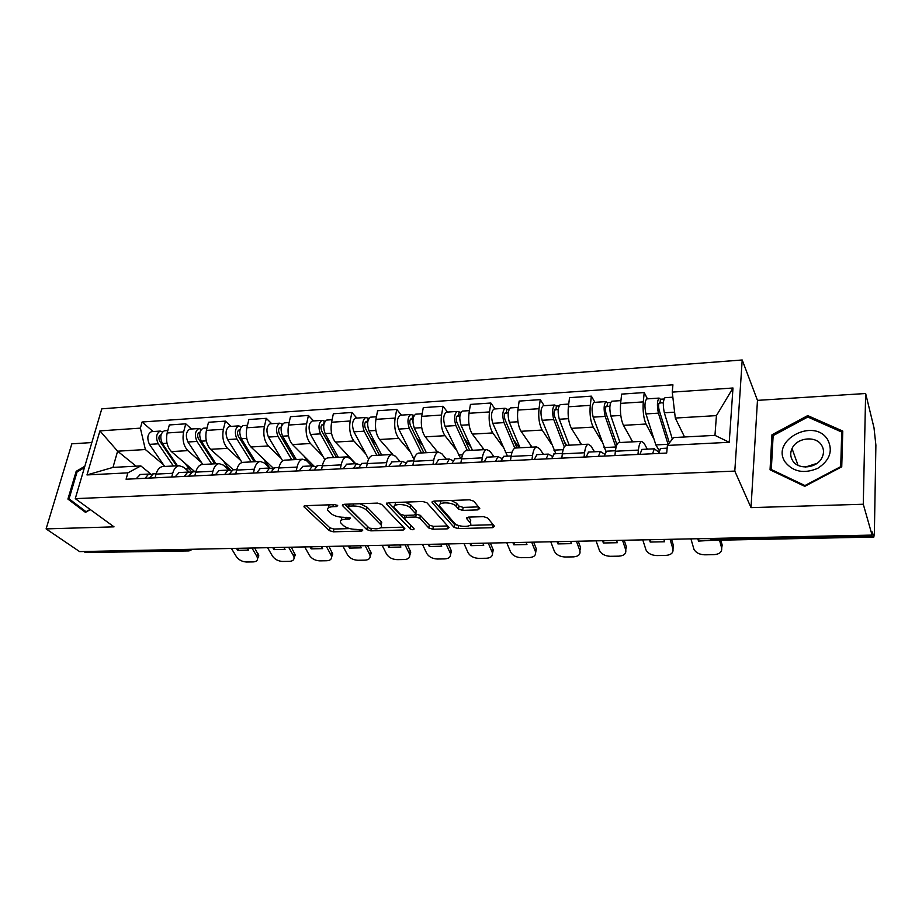 <?xml version="1.0" encoding="UTF-8"?>
<svg xmlns="http://www.w3.org/2000/svg" width="922" height="922" viewBox="0 0 922 922"><rect width="100%" height="100%" fill="white"/><g stroke="black" fill="none" stroke-linecap="round" stroke-linejoin="round"><path stroke-width="1.38" d="M337.671 505.521L334.744 504.634L305.505 505.671L303.972 506.823L329.361 530.634L333.361 531.821L361.804 531.084L362.784 530.138L356.249 529.401C350.775 529.297 346.476 528.006 343.364 525.528L340.679 522.786C339.665 520.653 341.347 519.443 345.715 519.144L349.473 519.028L350.452 518.049L343.814 517.3C338.259 517.207 333.868 515.882 330.652 513.323L327.852 510.465C326.814 508.264 328.497 507.008 332.9 506.685L336.703 506.547L337.671 505.521M477.873 509.889L479.774 508.437L473.77 501.153L469.517 499.816L433.893 501.084L432.084 502.502L454.027 527.326L458.084 528.583L492.625 527.684L494.515 526.312L487.623 517.957L483.485 516.654L468.411 517.115L466.555 518.487L470.312 522.901C473.92 527.396 457.992 527.591 454.477 523.12L439.932 506.524C436.164 501.845 452.495 501.58 456.113 506.293L458.499 509.071L462.683 510.385L477.873 509.889L478.495 506.881M734.799 471.096L751.015 507.63L863.28 504.242L872.074 535.094L79.626 551.61L46.1 528.894L114.028 526.842L75.27 498.629L734.799 471.096L742.21 359.983L101.789 408.838L75.27 498.629M381.662 504.403L377.455 503.101L344.021 504.299L342.419 505.533L366.806 529.643L370.828 530.853L403.317 530L404.862 528.629L381.662 504.403M388.254 502.721L422.749 501.487L426.978 502.801L449.072 527.58L447.285 528.859L432.856 529.24L428.811 527.995L419.856 518.279L415.73 517.012L406.153 517.311L404.435 518.567L414.151 528.905C413.701 530 412.365 530 410.129 528.894L386.698 504.219L388.254 502.721M863.28 504.242L865.643 393.51L874.01 427.82L875.888 445.153L874.379 532.951L873.837 537.065L872.131 531.856L872.074 535.094M91.831 442.56L71.824 443.828L46.1 528.894M865.643 393.51L757.469 400.367L742.21 359.983M188.664 550.93L85.366 552.543L187.466 550.457L190.635 549.293M83.867 551.517L85.366 552.543M163.39 466.52L162.491 466.567C159.518 467.154 157.385 469.667 156.072 474.104L155.069 477.815M201.584 462.66L187.846 450.628C183.547 445.948 182.141 439.702 183.639 431.888L167.17 432.96C165.649 440.728 167.066 446.94 171.411 451.584L194.899 471.753M167.17 432.96L169.325 424.95L185.76 423.832L191.488 429.007M171.734 477.008L172.714 473.274C174.004 468.814 176.114 466.29 179.041 465.702L183.524 467.189L189.748 472.502M183.639 431.888L185.76 423.832M202.828 464.446L201.953 464.492C199.083 465.08 197.008 467.627 195.752 472.122L194.784 475.902M230.984 426.39L225.429 421.123L208.51 422.276L206.424 430.401C204.972 438.284 206.355 444.588 210.573 449.314L233.358 469.828M211.956 475.061L212.901 471.269C214.135 466.739 216.174 464.181 219.01 463.593L223.355 465.126L228.956 470.139M240.826 460.597L227.492 448.334C223.331 443.563 221.96 437.224 223.389 429.295L225.429 421.123M243.466 462.314L242.613 462.36C239.847 462.948 237.853 465.518 236.643 470.093L235.721 473.92M271.667 423.705L266.308 418.334L248.859 419.522L246.877 427.762C245.483 435.76 246.831 442.157 250.922 446.974L273.258 468.146M253.423 473.055L254.322 469.206C255.509 464.619 257.469 462.026 260.2 461.438L264.395 462.994L269.697 468.007M281.245 458.465L268.348 445.96C264.326 441.108 263 434.665 264.36 426.621L266.308 418.334M285.359 460.113L284.541 460.159C281.878 460.746 279.965 463.351 278.813 467.984L277.937 471.868M313.607 420.928L308.444 415.465L290.465 416.686L288.563 425.042C287.249 433.156 288.551 439.656 292.493 444.554L314.241 466.336M296.192 470.992L297.057 467.085C298.186 462.418 300.065 459.79 302.681 459.202L306.703 460.793L311.82 465.91M322.896 456.275L310.472 443.517C306.6 438.584 305.309 432.026 306.588 423.866L308.444 415.465M328.578 457.842L327.794 457.877C325.236 458.476 323.415 461.115 322.32 465.817L321.49 469.759M356.837 418.069L351.904 412.491L333.349 413.759L331.563 422.23C330.318 430.47 331.586 437.086 335.366 442.064L355.719 463.72M340.333 468.849L341.152 464.884C342.212 460.147 343.998 457.485 346.499 456.897L350.348 458.534L355.247 463.743M365.815 454.016L353.91 440.993C350.199 435.968 348.942 429.306 350.153 421.02L351.904 412.491M373.168 455.491L372.419 455.537C369.999 456.125 368.258 458.81 367.233 463.582L366.449 467.592M401.45 415.119L396.748 409.437L377.605 410.739L375.911 419.337C374.747 427.704 375.98 434.423 379.587 439.494L392.818 454.534M385.903 466.647L386.675 462.613C387.678 457.808 389.361 455.111 391.735 454.523L395.4 456.194L400.056 461.507M410.094 451.699L398.719 438.388C395.181 433.271 393.982 426.506 395.112 418.092L396.748 409.437M419.199 453.082L418.496 453.117C416.202 453.705 414.577 456.425 413.609 461.277L412.883 465.345M447.493 412.076L443.044 406.279L423.279 407.628L421.7 416.352C420.628 424.846 421.803 431.68 425.226 436.844L437.731 452.103M432.994 464.365L433.697 460.274C434.631 455.399 436.21 452.656 438.446 452.068L441.903 453.785L446.317 459.191M455.768 449.302L444.98 435.703C441.638 430.482 440.486 423.613 441.523 415.061L443.044 406.279M466.763 450.581L466.094 450.616C463.95 451.204 462.429 453.97 461.542 458.891L460.862 463.017M495.033 408.942L490.861 403.018L470.439 404.412L468.987 413.275C468.007 421.896 469.125 428.845 472.364 434.112L484.131 449.671M481.653 462.014L482.298 457.854C483.151 452.898 484.626 450.12 486.712 449.533L489.951 451.284L494.088 456.805M502.928 446.847L492.774 432.925C489.628 427.612 488.522 420.616 489.467 411.938L490.861 403.018M515.905 448L515.294 448.023C513.3 448.622 511.894 451.423 511.088 456.425L510.477 460.62M544.153 405.692L540.269 399.641L519.167 401.082L517.853 410.083C516.965 418.842 518.037 425.906 521.057 431.289L532.04 447.147M531.971 459.571L532.559 455.353C533.331 450.316 534.679 447.504 536.616 446.905L539.612 448.714L543.45 454.339M551.621 444.323L542.148 430.055C539.22 424.639 538.183 417.516 539.013 408.7L540.269 399.641M566.73 445.326L566.177 445.349C564.345 445.948 563.065 448.784 562.339 453.866L561.798 458.13M594.932 402.326L591.371 396.16L569.542 397.647L568.367 406.786C567.595 415.684 568.597 422.875 571.398 428.361L581.528 444.542M584.052 457.058L584.56 452.76C585.251 447.643 586.473 444.784 588.224 444.197L590.967 446.041L594.494 451.792M601.951 441.742L593.203 427.093C590.518 421.561 589.527 414.324 590.264 405.357L591.371 396.16M619.33 442.56L618.812 442.583C617.164 443.182 616.023 446.064 615.4 451.227L614.916 455.56M647.451 398.857L644.224 392.553L621.647 394.097L620.621 403.375C619.964 412.422 620.909 419.74 623.456 425.342L632.676 441.857M637.966 454.442L638.404 450.086C638.992 444.877 640.075 441.984 641.643 441.384L644.109 443.286L647.302 449.152M653.986 439.091L646.022 424.028C643.591 418.392 642.669 411.016 643.279 401.9L644.224 392.553M163.459 464.676L145.365 449.544L117.613 451.192L112.98 467.408L140.847 465.921L151.381 474.507M136.11 466.175L117.613 451.192L99.922 430.885L140.375 428.142L145.365 449.544M140.847 465.921L127.87 472.859L86.979 474.934L99.922 430.885M672.253 392.115L732.99 388.001L729.221 442.295L667.401 445.43L673.567 437.57L714.965 435.368L716.429 415.615L675.307 418.058L672.253 392.115L672.922 384.82L142.092 421.999L140.375 428.142M127.87 472.859L126.084 479.221L666.698 453.059L667.401 445.43M84.836 466.255L76.192 471.303L67.917 499.067L85.469 512.367L90.31 509.578M751.015 507.63L757.469 400.367M842.777 431.081L807.718 415.603L771.956 434.804L770.054 469.805L804.756 486.343L841.74 466.82L842.777 431.081M675.307 418.058L684.55 436.982M153.133 431.542L142.092 421.999M86.979 474.934L112.98 467.408M714.965 435.368L729.221 442.295M716.429 415.615L732.99 388.001M75.189 503.493L74.993 504.173L85.665 512.263M74.993 504.173L67.917 499.067M90.079 509.405L86.069 511.722L69.058 498.848L77.056 471.949L76.192 471.303M808.237 417.228L807.718 415.603M773.028 437.639L771.956 434.804M329.131 504.83L328.405 507.792M341.981 517.265L341.186 520.25M306.311 505.648L329.926 527.845L333.925 529.032L349.784 528.606M380.648 527.776L403.444 527.154M344.621 504.276L368.616 527.545M349.046 506.12L348.055 507.146L369.203 528.122L375.992 528.871C380.532 528.583 382.273 527.326 381.201 525.114L366.46 510.05C363.291 507.411 358.842 506.051 353.114 505.971L349.046 506.12L349.45 504.103M381.109 524.975L381.212 521.61L380.682 524.468M359.868 503.735L367.025 507.146L381.212 521.61M447.643 525.966L433.34 526.347L432.856 529.24M415.845 514.107L420.363 515.363L429.306 525.114L433.34 526.347M404.839 515.398L404.597 517.691M388.6 502.709L412.122 526.739M410.29 507.907C406.533 503.389 390.986 503.458 394.455 507.953L400.229 514.142L404.366 515.41L413.978 515.121L415.718 513.808L410.29 507.907L410.82 504.956L405.15 502.121M395.561 502.455L394.904 505.487M415.903 511.894L415.592 513.658M410.82 504.956L416.11 510.73M451.238 500.473L456.609 503.297L458.983 506.086L463.167 507.4L478.334 506.893M440.981 500.842L440.37 503.896M470.381 522.428L470.6 519.731L470.139 522.682M468.364 517.115L470.6 519.731M469.92 525.367L493.212 524.733M433.962 501.084L454.5 524.422L459.191 525.655M191.615 472.006L184.711 463.005M177.497 465.783L162.399 443.563C159.771 437.443 160.416 433.19 164.37 430.805L164.842 430.77M162.883 444.289L160.52 442.249M176.551 465.829L159.679 441.016C158.411 438.088 158.734 436.048 160.635 434.907L161.027 434.907M173.371 465.99L158.227 443.816C155.588 437.708 156.244 433.467 160.209 431.07L162.595 431.796M164.681 466.451L149.445 444.358C146.794 438.273 147.462 434.043 151.439 431.657L151.911 431.623M247.28 548.117L248.479 550.123L237.657 550.342L238.66 548.302M236.447 548.348L237.657 550.342M247.35 548.233L241.334 548.244M254.691 547.968L258.828 555.885L257.584 558.444M231.399 548.452L236.435 556.727C238.844 559.988 242.221 561.763 246.566 562.017L253.204 561.913C256.097 561.752 257.561 560.622 257.595 558.49L256.881 556.358L258.114 553.753M251.913 548.025L256.881 556.358M149.341 477.953L148.488 478.138M151.243 474.623L148.661 474.069L145.077 478.299M140.305 474.484L136.191 478.737M153.363 473.827L149.295 478.103M231.007 470.635L227.285 466.855L223.458 460.919M215.955 463.754L201.273 441.177C198.714 434.965 199.336 430.655 203.163 428.234L203.612 428.2M202.909 443.689L199.982 441.062M214.791 463.824L198.38 438.607C197.147 435.622 197.458 433.559 199.302 432.406L199.913 432.464M211.703 463.985L196.985 441.442C194.415 435.242 195.049 430.931 198.875 428.523L201.319 429.364M202.759 464.446L187.938 441.995C185.357 435.818 185.99 431.519 189.851 429.11L190.312 429.087M269.743 468.007L263.358 458.764M255.544 461.68L241.322 438.722C238.833 432.406 239.432 428.038 243.12 425.595L243.558 425.561M244.157 443.309L240.654 439.99M254.161 461.749L238.245 436.118C237.046 433.098 237.346 431 239.121 429.825L239.962 430.021M251.176 461.91L236.896 438.999C234.395 432.695 235.006 428.327 238.706 425.883L241.31 426.782M242.025 462.487L227.584 439.563C225.072 433.282 225.671 428.926 229.405 426.494L229.855 426.471M77.056 471.949L84.421 467.65M785.221 462.129C793.22 471.937 804.053 474.012 817.722 468.341C829.927 460.32 833.223 450.72 827.622 439.552C813.861 417.113 770.204 440.566 785.221 462.129M792.586 460.539C798.037 470.174 816.857 468.491 821.94 457.773C824.141 453.313 824.003 449.095 821.537 445.13C815.716 435.357 796.677 437.65 792.044 448.541C790.131 452.76 790.315 456.759 792.586 460.539M807.776 417.021L841.74 432.038L840.714 466.636L804.918 485.548L771.311 469.529L773.132 435.61L807.776 417.021M842.662 435.253L841.74 432.038M840.91 467.258L840.714 466.636M805.125 486.148L804.918 485.548M771.726 470.6L771.311 469.529M816.973 463.386L805.494 467.028M283.884 547.357L285.048 549.385L273.926 549.616L274.894 547.541M272.751 547.587L273.926 549.616M283.93 547.449L277.603 547.484M291.317 547.195L295.294 554.998L294.106 557.706M267.576 547.691L272.463 556.081C274.825 559.4 278.225 561.187 282.674 561.452L289.496 561.337C292.597 561.164 294.13 559.931 294.095 557.637L293.45 555.712L294.648 553.073M288.644 547.253L293.45 555.712M190.439 472.744L187.754 472.11L184.285 476.409M179.122 472.537L175.134 476.847M192.571 471.868L188.63 476.19M321.478 546.573L322.608 548.636L311.187 548.867L312.109 546.769M310.046 546.815L311.187 548.867M321.524 546.631L314.863 546.711M328.958 546.412L332.738 554.064L331.62 556.946M304.721 546.919L309.458 555.424C311.774 558.79 315.209 560.599 319.761 560.864L326.768 560.749C330.099 560.553 331.701 559.216 331.597 556.738L331.021 555.044L332.162 552.37M326.376 546.469L331.021 555.044M229.129 474.231L227.884 474.3M230.823 470.819L228.034 470.093L224.691 474.45M219.102 470.543L215.252 474.911M232.966 469.851L229.163 474.231M296.319 459.536L282.581 436.198C280.173 429.779 280.749 425.33 284.287 422.875L284.714 422.841M307.245 461.334L304.456 456.54M286.707 443.205L282.581 439.091M294.694 459.617L279.32 433.559C278.167 430.482 278.444 428.361 280.15 427.174L281.222 427.589M291.813 459.767L278.029 436.475C275.609 430.067 276.185 425.63 279.735 423.175L282.547 424.074M282.72 460.919L268.429 437.063C265.985 430.678 266.573 426.264 270.158 423.809L270.595 423.774M281.694 425.733L282.063 424.108M338.339 457.324L325.132 433.582C322.804 427.059 323.345 422.553 326.734 420.063L327.137 420.04M348.389 457.116L346.822 454.246M336.449 457.427L321.663 430.92C320.545 427.796 320.81 425.63 322.446 424.443L323.795 424.881M330.618 443.447L325.846 438.411M333.695 457.566L320.43 433.87C318.102 427.359 318.632 422.864 322.043 420.374L325.063 421.273M324.89 459.79L310.53 434.481C308.178 427.992 308.72 423.509 312.166 421.031L312.581 420.997M321.64 425.019L323.507 424.904L324.267 421.331M381.662 455.053L369.007 430.897C366.783 424.258 367.279 419.683 370.506 417.17L370.898 417.147M391.838 454.5L390.49 451.884M379.495 455.168L365.331 428.2C364.259 425.019 364.501 422.829 366.057 421.619L367.717 422.046M375.946 444.15L370.483 438.008M376.879 455.307L364.167 431.196C361.92 424.569 362.427 420.006 365.665 417.493L368.927 418.392M368.604 459.225L353.944 431.819C351.685 425.226 352.204 420.674 355.477 418.162L355.869 418.139M365.296 422.207L367.071 422.092L367.797 418.473M360.133 545.766L361.217 547.852L349.473 548.094L350.36 545.974M348.378 546.008L349.473 548.094M360.145 545.801L353.149 545.916M367.624 545.605L371.22 553.108L370.171 556.15M342.903 546.124L347.479 554.756C349.726 558.167 353.195 560 357.863 560.265L365.066 560.15C368.639 559.919 370.321 558.478 370.125 555.816L369.63 554.364L370.725 551.656M365.158 545.663L369.63 554.364M270.619 472.225L269.42 472.283M272.451 468.849L269.558 468.019L266.343 472.433M260.315 468.48L256.616 472.905M274.606 467.777L270.953 472.214M392.507 545.086L399.86 544.948L400.897 547.057L388.83 547.299L389.672 545.156M387.77 545.19L388.83 547.299M407.386 544.787L410.763 552.105L409.806 555.321M382.146 545.305L386.548 554.064C388.738 557.522 392.23 559.377 397.025 559.654L404.424 559.539C408.262 559.274 410.025 557.706 409.737 554.848L409.322 553.661L410.359 550.918M405.035 544.833L409.322 553.661M313.411 470.151L312.258 470.208M315.405 466.832L312.374 465.887L309.308 470.358M302.808 466.359L299.27 470.842M317.56 465.622L314.068 470.128M440.728 544.084L441.719 546.239L429.295 546.492L430.101 544.303M428.292 544.349L429.295 546.492M440.566 544.095L432.971 544.245M448.288 543.934L451.434 551.056L450.558 554.445M422.507 544.464L426.713 553.35C428.845 556.853 432.372 558.744 437.282 559.02L444.888 558.893C449.014 558.594 450.87 556.911 450.455 553.845L451.112 550.146M446.052 543.98L450.143 552.935M357.552 468.019L356.457 468.076M359.73 464.769L356.56 463.674L353.645 468.203M346.66 464.169L343.284 468.71M361.873 463.409L358.554 467.973M426.333 452.702L414.301 428.119C412.169 421.366 412.63 416.721 415.672 414.185L416.041 414.162M436.844 452.149L435.541 449.429M423.878 452.829L410.394 425.388C409.368 422.149 409.587 419.925 411.062 418.715L413.044 419.13M422.772 445.43L416.583 437.985M414.059 459.283L398.753 429.076C396.587 422.357 397.059 417.735 400.171 415.211L400.54 415.188M421.4 452.967L409.287 428.419C407.155 421.688 407.616 417.055 410.682 414.508L414.174 415.419M410.348 419.303L412.03 419.187L412.699 415.522M482.771 543.208L483.716 545.398L470.935 545.651L471.684 543.438M469.978 543.473L470.935 545.651M482.425 543.219L474.6 543.381M490.354 543.046L493.258 549.985L492.498 553.546M464.031 543.6L468.03 552.612C470.093 556.173 473.654 558.087 478.691 558.363L486.516 558.248C490.942 557.902 492.89 556.093 492.348 552.808L493.04 549.374M488.257 543.093L492.129 552.186M403.133 465.817L402.084 465.864M405.496 462.671L402.176 461.403L399.422 465.99M391.919 461.91L388.727 466.509M407.628 461.127L404.493 465.748M472.444 450.282L461.058 425.249C459.029 418.381 459.456 413.667 462.302 411.097L462.648 411.074M483.289 449.706L482.033 446.893M469.678 450.42L456.909 422.483C455.941 419.199 456.136 416.94 457.519 415.707L459.859 416.11M471.165 447.493L464.215 438.457M460.631 458.476L445.003 426.241C442.94 419.406 443.367 414.716 446.294 412.157L446.651 412.134M467.35 450.547L455.883 425.572C453.855 418.715 454.269 414.001 457.151 411.443L460.908 412.353M456.851 416.306L458.43 416.202L459.052 412.468M526.059 542.309L526.946 544.533L513.785 544.798L514.488 542.551M512.886 542.585L513.785 544.798M525.494 542.32L517.449 542.493M533.665 542.148L536.304 548.867L535.659 552.601M506.754 542.712L510.546 551.863C512.54 555.47 516.124 557.418 521.299 557.695L529.355 557.568C534.103 557.176 536.143 555.228 535.463 551.725L536.201 548.567M531.694 542.194L535.359 551.425M450.201 463.536L449.221 463.582M452.771 460.551L449.291 459.041L446.709 463.708M438.653 459.571L435.657 464.239M454.88 458.764L451.953 463.455M520.043 447.781L509.359 422.288C507.446 415.303 507.826 410.509 510.465 407.916L510.788 407.893M531.245 447.193L530.046 444.266M516.954 447.942L504.956 419.487C504.046 416.145 504.219 413.851 505.51 412.607L508.206 412.998M519.259 447.815L513.45 439.633M507.48 456.136L492.763 423.302C490.827 416.352 491.207 411.592 493.927 409.011L494.261 408.988M514.833 448.184L504.011 422.622C502.098 415.638 502.467 410.855 505.141 408.273L506.916 409.322L509.175 409.184M504.876 413.206L506.351 413.114L506.916 409.322M570.637 541.375L571.467 543.634L557.914 543.911L558.548 541.629M557.061 541.663L557.914 543.911M569.842 541.398L561.556 541.571M578.267 541.226L580.63 547.737L579.857 550.63C580.676 554.353 578.543 556.439 573.461 556.876L565.163 557.003C559.85 556.727 556.231 554.756 554.306 551.091L550.757 541.79M576.446 541.26L579.857 550.63M498.837 461.184L497.926 461.219M501.649 458.395L497.972 456.609L495.587 461.334M486.943 457.162L484.154 461.887M503.723 456.321L501.003 461.069M569.208 445.199L559.274 419.233C557.499 412.111 557.822 407.247 560.242 404.62L560.541 404.608M580.779 444.588L579.638 441.534M565.808 445.476L554.618 416.398C553.753 412.987 553.915 410.659 555.09 409.403L558.179 409.771M566.684 445.326L564.379 441.753M555.839 453.716L542.124 420.282C540.304 413.206 540.649 408.365 543.15 405.761L543.45 405.738M564.333 446.963L553.753 419.568C551.955 412.468 552.29 407.605 554.744 404.988L556.381 406.072L559.055 405.899M554.514 410.013L555.874 409.921L556.381 406.072M616.553 540.419L617.325 542.712L603.357 542.989L603.945 540.684M602.573 540.718L603.357 542.989M615.539 540.442L606.999 540.626M624.206 540.257L626.395 546.873L625.704 549.823C626.407 553.603 624.125 555.712 618.869 556.162L610.329 556.3C604.97 556.035 601.351 554.087 599.438 550.446L596.073 540.845M622.546 540.304L625.704 549.823M549.132 458.741L548.29 458.787M552.209 456.252L548.313 454.097L546.124 458.891M536.869 454.673L534.311 459.467M554.214 453.797L551.736 458.614M620.01 442.525L610.906 416.064C609.258 408.815 609.523 403.871 611.724 401.22L611.989 401.208M631.985 441.892L630.913 438.688M616.922 444.692L605.961 413.194C605.166 409.725 605.293 407.351 606.365 406.095L609.868 406.441M616.023 447.47L605.189 416.41C603.53 409.184 603.806 404.239 606.019 401.6L607.517 402.718L610.641 402.511M605.881 451.342L593.169 417.147C591.475 409.944 591.763 405.023 594.033 402.395L594.31 402.372M605.846 406.694L607.079 406.625L607.517 402.718M663.886 539.439L664.589 541.767L650.194 542.055L650.713 539.716M649.48 539.739L650.194 542.055M662.618 539.462L653.813 539.647M671.562 539.278L673.556 545.997L672.945 548.982C673.533 552.82 671.101 554.963 665.672 555.424L656.867 555.563C651.589 555.344 647.97 553.465 645.999 549.95L642.772 539.877M670.063 539.312L672.945 548.982M601.156 456.229L600.395 456.263M604.544 454.143L600.395 451.492L598.424 456.355M588.513 452.091L586.196 456.955M606.469 451.192L604.233 456.079M672.357 439.103L664.324 412.791C662.826 405.403 663.033 400.367 664.969 397.705L665.211 397.682M684.308 436.993L683.928 435.714M669.372 442.917L659.08 409.887C658.354 406.348 658.458 403.94 659.403 402.66L663.356 402.995M668.127 444.508L658.412 413.148C656.89 405.784 657.121 400.759 659.08 398.085L660.417 399.238L664.024 399.007M659.115 450.374L655.853 444.923L645.965 413.92C644.409 406.579 644.651 401.577 646.679 398.915L646.921 398.892M658.942 403.271L660.037 403.202L660.417 399.238M713.19 540.257L698.484 541.087L698.934 538.702M697.827 538.725L698.484 541.087M709.663 538.69L702.091 538.644M720.889 540.165L722.18 545.086L721.661 548.117C722.11 552.013 719.517 554.203 713.905 554.664L704.823 554.813C699.637 554.618 696.029 552.831 694.001 549.443L690.924 538.874M719.563 540.188L721.661 548.117M655.012 453.624L654.332 453.659M658.746 452.126L654.309 448.807L652.58 453.739M641.966 449.417L639.914 454.35M660.555 448.495L658.596 453.451M590.264 405.357L568.367 406.786M539.013 408.7L517.853 410.083M489.467 411.938L468.987 413.275M441.523 415.061L421.7 416.352M395.112 418.092L375.911 419.337M350.153 421.02L331.563 422.23M306.588 423.866L288.563 425.042M264.36 426.621L246.877 427.762M223.389 429.295L206.424 430.401M643.279 401.9L620.621 403.375M646.022 424.028L623.456 425.342M593.203 427.093L571.398 428.361M584.56 452.76L562.339 453.866M542.148 430.055L521.057 431.289M532.559 455.353L511.088 456.425M492.774 432.925L472.364 434.112M482.298 457.854L461.542 458.891M444.98 435.703L425.226 436.844M433.697 460.274L413.609 461.277M398.719 438.388L379.587 439.494M386.675 462.613L367.233 463.582M353.91 440.993L335.366 442.064M341.152 464.884L322.32 465.817M310.472 443.517L292.493 444.554M297.057 467.085L278.813 467.984M268.348 445.96L250.922 446.974M254.322 469.206L236.643 470.093M227.492 448.334L210.573 449.314M212.901 471.269L195.752 472.122M187.846 450.628L171.411 451.584M172.714 473.274L156.072 474.104M638.404 450.086L615.4 451.227M186.071 549.397L188.998 550.93L192.698 549.258M712.614 538.425L713.282 539.716L873.434 536.443M709.237 538.494L714.008 540.304L873.756 537.065M333.303 504.68L332.9 506.685M349.761 517.611L349.473 519.028M346.096 517.23L345.715 519.144M362.069 529.701L361.804 531.084M333.925 529.032L333.361 531.821M329.926 527.845L329.361 530.634M304.502 505.832L304.225 507.123M337.003 505.083L336.703 506.547M403.767 527.488L403.317 530M371.197 528.928L370.828 530.853M367.359 526.819L366.806 529.643M342.88 504.507L342.627 505.775M367.025 507.146L366.46 510.05M353.518 503.965L353.114 505.971M447.735 526.082L447.285 528.859M429.306 525.114L428.811 527.995M420.363 515.363L419.856 518.279M416.248 514.096L415.73 517.012M406.498 515.352L406.153 517.311M410.636 526.024L410.129 528.894M386.929 502.986L386.698 504.219M463.167 507.4L462.683 510.385M458.983 506.086L458.499 509.071M456.609 503.297L456.113 506.293M466.797 517.484L466.624 518.567M493.063 524.733L492.625 527.684M458.557 525.667L458.084 528.583M454.5 524.422L454.027 527.326M432.383 501.43L432.176 502.617M185.633 468.987L188.641 468.837M162.399 443.563L167.02 443.275M159.702 435.461L160.924 435.38M149.445 444.358L158.227 443.816M149.318 478.034L148.638 478.057M225.394 466.947L227.285 466.855M201.273 441.177L206.309 440.866M198.403 432.96L199.832 432.867M187.938 441.995L196.985 441.442M266.366 464.849L267.069 464.815M241.322 438.722L246.773 438.388M238.256 430.39L239.916 430.286M227.584 439.563L236.896 438.999M228.956 474.173L228.022 474.219M282.581 436.198L288.494 435.829M279.308 427.75L281.21 427.624M268.429 437.063L278.029 436.475M325.132 433.582L331.517 433.19M310.53 434.481L320.43 433.87M369.007 430.897L375.899 430.47M353.944 431.819L364.167 431.196M270.457 472.168L269.558 472.202M313.25 470.093L312.385 470.128M357.402 467.95L356.584 467.996M414.301 428.119L421.723 427.658M412.929 457.358L414.727 457.266M398.753 429.076L409.287 428.419M402.983 465.748L402.199 465.783M461.058 425.249L469.044 424.765M458.441 455.03L462.579 454.811M445.003 426.241L455.883 425.572M450.063 463.466L449.325 463.501M509.359 422.288L517.945 421.769M505.417 452.621L512.033 452.287M492.763 423.302L504.011 422.622M498.71 461.104L498.03 461.138M559.274 419.233L568.494 418.669M553.926 450.143L563.192 449.659M542.124 420.282L553.753 419.568M549.016 458.672L548.383 458.707M610.906 416.064L620.794 415.453M604.037 447.573L615.838 446.974M593.169 417.147L605.189 416.41M601.052 456.148L600.476 456.183M664.324 412.791L674.616 412.157M655.853 444.923L668.058 444.3M645.965 413.92L658.412 413.148M641.643 441.384L618.812 442.583M179.041 465.702L162.491 466.567M219.01 463.593L201.953 464.492M260.2 461.438L242.613 462.36M302.681 459.202L284.541 460.159M346.499 456.897L327.794 457.877M391.735 454.523L372.419 455.537M438.446 452.068L418.496 453.117M486.712 449.533L466.094 450.616M536.616 446.905L515.294 448.023M588.224 444.197L566.177 445.349M709.444 538.483L713.835 540.304M304.156 506.005L303.972 506.823M342.592 504.657L342.419 505.533M348.481 504.138L348.043 506.362M381.743 522.255L381.201 525.114M416.225 510.88L415.718 513.808M386.721 503.101L386.548 504.034M470.773 519.962L470.312 522.901M466.705 517.542L466.555 518.487M432.245 501.51L432.084 502.502M164.37 430.805L167.816 430.574M151.439 431.657L160.209 431.07M148.661 474.069L139.798 474.507M156.198 473.689L152.868 473.85M258.828 555.885L257.595 558.49M203.163 428.234L207.047 427.981M189.851 429.11L198.875 428.523M243.12 425.595L247.465 425.307M229.405 426.494L238.706 425.883M798.026 465.31L792.044 448.541M187.754 472.11L178.626 472.571M195.867 471.707L192.087 471.891M295.294 554.998L294.095 557.637M228.034 470.093L218.629 470.566M236.747 469.667L232.494 469.874M332.738 554.064L331.597 556.738M284.287 422.875L289.128 422.553M270.158 423.809L279.735 423.175M326.734 420.063L332.093 419.706M312.166 421.031L322.043 420.374M370.506 417.17L376.418 416.779M355.477 418.162L365.665 417.493M269.558 468.019L259.854 468.503M278.917 467.558L274.157 467.788M371.22 553.108L370.125 555.816M312.374 465.887L302.37 466.382M322.423 465.38L317.122 465.645M410.763 552.105L409.737 554.848M356.56 463.674L346.234 464.192M367.325 463.144L361.459 463.432M451.434 551.056L450.455 553.845M415.672 414.185L422.172 413.759M400.171 415.211L410.682 414.508M402.176 461.403L391.516 461.934M413.701 460.827L407.236 461.15M493.258 549.985L492.348 552.808M462.302 411.097L469.425 410.624M446.294 412.157L457.151 411.443M449.291 459.041L438.273 459.594M461.622 458.43L454.511 458.787M536.304 548.867L535.463 551.725M510.465 407.916L518.245 407.397M493.927 409.011L505.141 408.273M497.972 456.609L486.597 457.185M511.157 455.952L503.377 456.344M560.242 404.62L568.713 404.067M543.15 405.761L554.744 404.988M548.313 454.097L536.546 454.684M562.408 453.394L553.903 453.82M611.724 401.22L620.932 400.609M594.033 402.395L606.019 401.6M600.395 451.492L588.213 452.103M615.447 450.743L606.18 451.204M664.969 397.705L672.853 397.175M646.679 398.915L659.08 398.085M654.309 448.807L641.7 449.429M667.148 448.161L660.302 448.507"/></g></svg>
